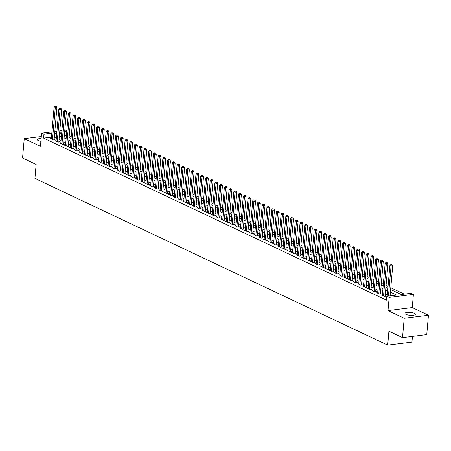 <?xml version="1.0" encoding="UTF-8"?>
<svg xmlns="http://www.w3.org/2000/svg" width="451" height="451" viewBox="0 0 451 451"><rect width="100%" height="100%" fill="white"/><g stroke="black" fill="none" stroke-linecap="round" stroke-linejoin="round"><path stroke-width="0.68" d="M414.379 313.315A5.186 1.46 5 0 0 408.657 312.312A5.186 1.46 5 0 0 405.015 313.383A5.186 1.46 5 0 0 405.99 314.353A5.186 1.46 5 0 0 411.712 315.356A5.186 1.46 5 0 0 415.354 314.285A5.186 1.46 5 0 0 414.379 313.315M41.12 138.53A5.186 1.46 5 0 0 37.343 139.601A5.186 1.46 5 0 0 38.318 140.571A5.186 1.46 5 0 0 40.878 141.31M390.639 289.508L401.215 294.503L411.041 293.291L413.404 294.407L389.168 297.406L386.806 296.29L396.632 295.072L390.408 292.135M412.253 307.582L388.018 310.587L404.214 318.237L402.517 337.619L426.753 334.614L428.45 315.238L412.253 307.582L413.404 294.407M412.44 336.39L411.938 342.14L387.702 345.139L34.924 178.404L36.148 164.452L22.55 158.025L24.247 138.649L40.443 146.304L41.593 133.124L51.944 131.844M64.781 130.254L65.829 130.125L66.827 130.598M404.276 294.125L390.791 287.755M388.057 286.458L386.062 285.517M383.327 284.226L381.332 283.284M378.598 281.988L376.608 281.046M373.868 279.755L371.878 278.814M369.138 277.517L367.148 276.576M364.408 275.285L362.418 274.343M359.684 273.047L357.688 272.105M354.954 270.814L352.958 269.873M350.224 268.576L348.234 267.635M345.494 266.344L343.504 265.402M340.764 264.106L338.774 263.17M336.034 261.873L334.044 260.932M331.31 259.641L329.315 258.699M326.58 257.403L324.585 256.461M321.851 255.17L319.86 254.229M317.121 252.932L315.131 251.991M312.391 250.7L310.401 249.758M307.661 248.462L305.671 247.52M302.937 246.229L300.941 245.288M298.207 243.991L296.211 243.05M293.477 241.759L291.487 240.817M288.747 239.52L286.757 238.579M284.017 237.288L282.027 236.347M279.287 235.05L277.297 234.108M274.563 232.817L272.567 231.876M269.833 230.579L267.838 229.638M265.103 228.347L263.113 227.405M260.374 226.109L258.384 225.167M255.644 223.876L253.654 222.935M250.914 221.638L248.924 220.702M246.19 219.406L244.194 218.464M241.46 217.173L239.464 216.232M236.73 214.935L234.74 213.994M232 212.703L230.01 211.761M227.27 210.465L225.28 209.523M222.54 208.232L220.55 207.291M217.816 205.994L215.82 205.053M213.086 203.762L211.091 202.82M208.356 201.524L206.366 200.582M203.626 199.291L201.636 198.35M198.897 197.053L196.907 196.112M194.167 194.821L192.177 193.879M189.443 192.583L187.447 191.641M184.713 190.35L182.717 189.409M179.983 188.112L177.993 187.171M175.253 185.88L173.263 184.938M170.523 183.642L168.533 182.7M165.793 181.409L163.803 180.468M161.069 179.171L159.073 178.235M156.339 176.939L154.343 175.997M151.609 174.706L149.619 173.765M146.879 172.468L144.889 171.527M142.15 170.236L140.16 169.294M137.42 167.998L135.43 167.056M132.695 165.765L130.7 164.824M127.966 163.527L125.97 162.585M123.236 161.295L121.246 160.353M118.506 159.056L116.516 158.115M113.776 156.824L111.786 155.883M109.046 154.586L107.056 153.644M104.322 152.353L102.326 151.412M99.592 150.115L97.596 149.174M94.862 147.883L92.872 146.941M90.132 145.645L88.142 144.703M85.402 143.412L83.412 142.471M80.673 141.174L78.683 140.238M75.948 138.942L73.953 138M71.219 136.704L69.223 135.768M404.214 318.237L428.45 315.238M41.295 136.535L24.247 138.649M386.727 297.17L386.253 297.232L386.704 297.446M382.392 294.886L381.523 294.993L384.359 296.335L385.994 296.132L385.171 295.743M377.662 292.654L376.794 292.761L379.629 294.103L381.27 293.9L380.441 293.505M372.938 290.416L372.064 290.523L374.899 291.865L376.54 291.662L375.711 291.273M368.208 288.183L367.334 288.29L370.17 289.632L371.81 289.429L370.981 289.035M363.478 285.945L362.604 286.052L365.445 287.394L367.08 287.191L366.251 286.802M358.748 283.713L357.874 283.82L360.715 285.162L362.35 284.959L361.522 284.57M354.018 281.475L353.15 281.587L355.986 282.924L357.62 282.721L356.797 282.332M349.288 279.242L348.42 279.349L351.256 280.691L352.896 280.488L352.068 280.099M344.564 277.004L343.69 277.117L346.526 278.453L348.166 278.25L347.338 277.861M339.834 274.772L338.96 274.879L341.796 276.221L343.437 276.018L342.608 275.629M335.104 272.534L334.23 272.646L337.072 273.988L338.707 273.785L337.878 273.391M330.374 270.301L329.501 270.408L332.342 271.75L333.977 271.547L333.148 271.158M325.645 268.069L324.776 268.176L327.612 269.518L329.247 269.315L328.424 268.92M320.915 265.831L320.047 265.938L322.882 267.28L324.523 267.077L323.694 266.688M316.19 263.598L315.317 263.705L318.152 265.047L319.793 264.844L318.964 264.449M311.461 261.36L310.587 261.467L313.422 262.809L315.063 262.606L314.234 262.217M306.731 259.128L305.857 259.235L308.698 260.577L310.333 260.374L309.504 259.979M302.001 256.89L301.127 256.997L303.968 258.338L305.603 258.135L304.775 257.746M297.271 254.657L296.403 254.764L299.238 256.106L300.873 255.903L300.05 255.508M292.541 252.419L291.673 252.526L294.509 253.868L296.149 253.665L295.32 253.276M287.817 250.187L286.943 250.294L289.779 251.635L291.419 251.432L290.591 251.038M283.087 247.949L282.213 248.056L285.049 249.397L286.689 249.194L285.861 248.805M278.357 245.716L277.483 245.823L280.325 247.165L281.96 246.962L281.131 246.567M273.627 243.478L272.754 243.585L275.595 244.927L277.23 244.724L276.401 244.335M268.897 241.246L268.029 241.353L270.865 242.694L272.5 242.491L271.677 242.102M264.168 239.007L263.299 239.12L266.135 240.456L267.776 240.253L266.947 239.864M259.443 236.775L258.57 236.882L261.405 238.224L263.046 238.021L262.217 237.632M254.714 234.537L253.84 234.65L256.675 235.986L258.316 235.783L257.487 235.394M249.984 232.304L249.11 232.412L251.951 233.753L253.586 233.55L252.757 233.161M245.254 230.066L244.38 230.179L247.221 231.521L248.856 231.318L248.027 230.923M240.524 227.834L239.656 227.941L242.491 229.283L244.126 229.08L243.303 228.691M235.794 225.601L234.926 225.709L237.762 227.05L239.402 226.847L238.573 226.453M231.07 223.363L230.196 223.47L233.032 224.812L234.672 224.609L233.844 224.22M226.34 221.131L225.466 221.238L228.302 222.58L229.942 222.377L229.114 221.982M221.61 218.893L220.736 219L223.578 220.342L225.212 220.139L224.384 219.75M216.88 216.66L216.006 216.768L218.848 218.109L220.483 217.906L219.654 217.512M212.15 214.422L211.282 214.529L214.118 215.871L215.753 215.668L214.93 215.279M207.421 212.19L206.552 212.297L209.388 213.639L211.029 213.436L210.2 213.041M202.696 209.952L201.822 210.059L204.658 211.401L206.299 211.198L205.47 210.809M197.966 207.719L197.093 207.826L199.928 209.168L201.569 208.965L200.74 208.571M193.237 205.481L192.363 205.588L195.204 206.93L196.839 206.727L196.01 206.338M188.507 203.249L187.633 203.356L190.474 204.698L192.109 204.495L191.28 204.1M183.777 201.011L182.909 201.118L185.744 202.46L187.379 202.257L186.556 201.868M179.047 198.778L178.179 198.885L181.014 200.227L182.655 200.024L181.826 199.635M174.323 196.54L173.449 196.653L176.285 197.989L177.925 197.786L177.096 197.397M169.593 194.308L168.719 194.415L171.555 195.757L173.195 195.554L172.367 195.165M164.863 192.07L163.989 192.182L166.831 193.518L168.465 193.321L167.637 192.927M160.133 189.837L159.259 189.944L162.101 191.286L163.736 191.083L162.907 190.694M155.403 187.605L154.535 187.712L157.371 189.054L159.006 188.851L158.183 188.456M150.673 185.367L149.805 185.474L152.641 186.815L154.281 186.613L153.453 186.224M145.949 183.134L145.075 183.241L147.911 184.583L149.552 184.38L148.723 183.985M141.219 180.896L140.346 181.003L143.181 182.345L144.822 182.142L143.993 181.753M136.49 178.664L135.616 178.771L138.457 180.112L140.092 179.91L139.263 179.515M131.76 176.426L130.886 176.533L133.727 177.874L135.362 177.671L134.533 177.282M127.03 174.193L126.162 174.3L128.997 175.642L130.632 175.439L129.809 175.044M122.3 171.955L121.432 172.062L124.267 173.404L125.908 173.201L125.079 172.812M117.576 169.723L116.702 169.83L119.538 171.171L121.178 170.968L120.349 170.574M112.846 167.484L111.972 167.592L114.808 168.933L116.448 168.73L115.619 168.341M108.116 165.252L107.242 165.359L110.083 166.701L111.718 166.498L110.89 166.103M103.386 163.014L102.512 163.121L105.354 164.463L106.988 164.26L106.16 163.871M98.656 160.781L97.788 160.889L100.624 162.23L102.259 162.027L101.436 161.633M93.926 158.543L93.058 158.651L95.894 159.992L97.534 159.789L96.706 159.4M89.202 156.311L88.328 156.418L91.164 157.76L92.805 157.557L91.976 157.168M84.472 154.073L83.598 154.186L86.434 155.522L88.075 155.319L87.246 154.93M79.742 151.84L78.869 151.948L81.71 153.289L83.345 153.086L82.516 152.697M75.013 149.602L74.139 149.715L76.98 151.051L78.615 150.854L77.786 150.459M70.283 147.37L69.415 147.477L72.25 148.819L73.885 148.616L73.062 148.227M65.553 145.137L64.685 145.245L67.52 146.586L69.161 146.383L68.332 145.989M60.829 142.899L59.955 143.006L62.79 144.348L64.431 144.145L63.602 143.756M56.099 140.667L55.225 140.774L58.061 142.116L59.701 141.913L58.872 141.518M66.415 135.294L64.797 135.497M51.482 137.143L43.617 138.119L386.468 300.163L386.806 296.29M387.33 294.712L385.34 293.77M382.606 292.479L380.61 291.538M377.876 290.241L375.886 289.305M373.146 288.009L371.156 287.067M368.416 285.776L366.426 284.835M363.686 283.538L361.696 282.597M358.957 281.306L356.966 280.364M354.232 279.068L352.237 278.126M349.502 276.835L347.512 275.894M344.773 274.597L342.783 273.656M340.043 272.365L338.053 271.423M335.313 270.126L333.323 269.185M330.583 267.894L328.593 266.953M325.859 265.656L323.863 264.714M321.129 263.423L319.139 262.482M316.399 261.185L314.409 260.244M311.669 258.953L309.679 258.011M306.939 256.715L304.949 255.773M302.209 254.482L300.219 253.541M297.485 252.244L295.49 251.303M292.755 250.012L290.765 249.07M288.026 247.774L286.035 246.838M283.296 245.541L281.306 244.6M278.566 243.309L276.576 242.367M273.836 241.071L271.846 240.129M269.112 238.838L267.116 237.897M264.382 236.6L262.392 235.659M259.652 234.368L257.662 233.426M254.922 232.13L252.932 231.188M250.192 229.897L248.202 228.956M245.462 227.659L243.472 226.718M240.738 225.427L238.742 224.485M236.008 223.189L234.018 222.247M231.278 220.956L229.288 220.015M226.549 218.718L224.559 217.777M221.819 216.486L219.829 215.544M217.089 214.248L215.099 213.306M212.365 212.015L210.369 211.074M207.635 209.777L205.645 208.836M202.905 207.545L200.915 206.603M198.175 205.306L196.185 204.371M193.445 203.074L191.455 202.133M188.715 200.842L186.725 199.9M183.991 198.603L181.995 197.662M179.261 196.371L177.271 195.43M174.531 194.133L172.541 193.191M169.801 191.9L167.811 190.959M165.072 189.662L163.082 188.721M160.342 187.43L158.352 186.488M155.618 185.192L153.622 184.25M150.888 182.959L148.898 182.018M146.158 180.721L144.168 179.78M141.428 178.489L139.438 177.547M136.698 176.251L134.708 175.309M131.968 174.018L129.978 173.077M127.244 171.78L125.248 170.839M122.514 169.548L120.524 168.606M117.784 167.31L115.794 166.374M113.054 165.077L111.064 164.136M108.325 162.839L106.335 161.903M103.595 160.607L101.605 159.665M98.87 158.374L96.875 157.433M94.141 156.136L92.151 155.195M89.411 153.904L87.421 152.962M84.681 151.666L82.691 150.724M79.951 149.433L77.961 148.492M75.221 147.195L73.231 146.254M70.497 144.963L68.501 144.021M65.767 142.725L63.777 141.783M61.037 140.492L59.047 139.551M56.307 138.254L54.317 137.313M51.369 138.429L50.495 138.536L53.336 139.878L54.971 139.675L54.143 139.286M388.018 310.587L389.168 297.406M43.617 138.119L43.961 134.246L41.593 133.124M402.517 337.619L388.925 331.192L387.702 345.139M59.617 133.051L61.607 133.986M64.341 135.283L66.336 136.225M69.071 137.516L71.061 138.457M73.801 139.754L75.791 140.695M78.53 141.986L80.52 142.928M83.26 144.224L85.25 145.166M87.99 146.457L89.98 147.398M92.714 148.695L94.71 149.636M97.444 150.927L99.434 151.869M102.174 153.165L104.164 154.107M106.904 155.398L108.894 156.339M111.634 157.636L113.624 158.577M116.364 159.868L118.354 160.81M121.088 162.106L123.084 163.048M125.818 164.339L127.808 165.28M130.548 166.577L132.538 167.518M135.277 168.809L137.267 169.751M140.007 171.047L141.997 171.983M144.737 173.28L146.727 174.221M149.461 175.518L151.457 176.454M154.191 177.75L156.181 178.692M158.921 179.983L160.911 180.924M163.651 182.221L165.641 183.162M168.381 184.453L170.371 185.395M173.111 186.691L175.101 187.633M177.835 188.924L179.831 189.865M182.565 191.162L184.555 192.103M187.295 193.394L189.285 194.336M192.025 195.633L194.015 196.574M196.754 197.865L198.744 198.806M201.484 200.103L203.474 201.045M206.208 202.336L208.204 203.277M210.938 204.574L212.928 205.515M215.668 206.806L217.658 207.748M220.398 209.044L222.388 209.986M225.128 211.277L227.118 212.218M229.858 213.515L231.848 214.45M234.582 215.747L236.578 216.689M239.312 217.98L241.302 218.921M244.042 220.218L246.032 221.159M248.772 222.45L250.762 223.392M253.501 224.688L255.491 225.63M258.231 226.921L260.221 227.862M262.956 229.159L264.951 230.1M267.685 231.391L269.675 232.333M272.415 233.629L274.405 234.571M277.145 235.862L279.135 236.803M281.875 238.1L283.865 239.041M286.605 240.332L288.595 241.274M291.329 242.57L293.325 243.512M296.059 244.803L298.049 245.744M300.789 247.041L302.779 247.982M305.519 249.273L307.509 250.215M310.249 251.511L312.239 252.453M314.978 253.744L316.968 254.685M319.703 255.982L321.698 256.918M324.432 258.214L326.423 259.156M329.162 260.447L331.152 261.388M333.892 262.685L335.882 263.626M338.622 264.917L340.612 265.859M343.352 267.155L345.342 268.097M348.076 269.388L350.072 270.329M352.806 271.626L354.796 272.567M357.536 273.858L359.526 274.8M362.266 276.097L364.256 277.038M366.996 278.329L368.986 279.27M371.725 280.567L373.716 281.509M376.45 282.8L378.445 283.741M381.18 285.038L383.17 285.979M385.909 287.27L387.899 288.212M66.754 131.421L64.656 131.681M61.776 132.036L59.679 132.295M54.825 131.489L56.922 131.23M59.803 130.869L61.9 130.61M51.82 133.27L43.961 134.246M387.674 290.839L385.678 289.897M382.944 288.606L380.954 287.665M378.214 286.368L376.224 285.427M373.484 284.136L371.494 283.194M368.755 281.898L366.764 280.956M364.025 279.665L362.035 278.724M359.3 277.427L357.305 276.486M354.571 275.195L352.581 274.253M349.841 272.956L347.851 272.015M345.111 270.724L343.121 269.783M340.381 268.486L338.391 267.544M335.651 266.253L333.661 265.312M330.927 264.015L328.931 263.074M326.197 261.783L324.207 260.841M321.467 259.545L319.477 258.603M316.737 257.312L314.747 256.371M312.007 255.074L310.017 254.133M307.278 252.842L305.288 251.9M302.553 250.604L300.558 249.668M297.823 248.371L295.833 247.43M293.094 246.139L291.104 245.197M288.364 243.901L286.374 242.959M283.634 241.668L281.644 240.727M278.904 239.43L276.914 238.489M274.18 237.198L272.184 236.256M269.45 234.96L267.46 234.018M264.72 232.727L262.73 231.786M259.99 230.489L258 229.548M255.26 228.257L253.27 227.315M250.53 226.019L248.54 225.077M245.806 223.786L243.811 222.845M241.076 221.548L239.086 220.607M236.347 219.316L234.357 218.374M231.617 217.078L229.627 216.136M226.887 214.845L224.897 213.904M222.157 212.607L220.167 211.666M217.433 210.375L215.437 209.433M212.703 208.136L210.713 207.201M207.973 205.904L205.983 204.963M203.243 203.672L201.253 202.73M198.513 201.434L196.523 200.492M193.783 199.201L191.793 198.26M189.059 196.963L187.064 196.022M184.329 194.731L182.339 193.789M179.599 192.492L177.609 191.551M174.87 190.26L172.88 189.319M170.14 188.022L168.15 187.08M165.41 185.789L163.42 184.848M160.686 183.551L158.69 182.61M155.956 181.319L153.966 180.377M151.226 179.081L149.236 178.139M146.496 176.848L144.506 175.907M141.766 174.61L139.776 173.669M137.036 172.378L135.046 171.436M132.312 170.14L130.316 169.198M127.582 167.907L125.592 166.966M122.852 165.669L120.862 164.733M118.123 163.437L116.132 162.495M113.393 161.204L111.403 160.263M108.663 158.966L106.673 158.025M103.939 156.734L101.943 155.792M99.209 154.496L97.219 153.554M94.479 152.263L92.489 151.322M89.749 150.025L87.759 149.084M85.019 147.793L83.029 146.851M80.289 145.555L78.299 144.613M75.565 143.322L73.569 142.381M70.835 141.084L68.845 140.143M66.105 138.852L64.115 137.91M61.375 136.614L59.385 135.672M56.646 134.381L54.656 133.44M54.103 139.782L56.95 107.197L55.315 107.4L52.508 139.489M55.541 106.165L56.195 106.081L55.067 105.94L55.541 106.165L55.315 107.4L54.131 106.842L51.324 138.931M56.95 107.197L56.195 106.081M55.067 105.94L54.131 106.842M58.827 142.02L61.68 109.43L60.045 109.632L57.238 141.721M60.271 108.398L60.924 108.319L59.797 108.172L60.271 108.398L60.045 109.632L58.861 109.074L56.054 141.163M61.68 109.43L60.924 108.319M59.797 108.172L58.861 109.074M63.557 144.252L66.41 111.668L64.769 111.871L61.962 143.959M64.995 110.636L65.654 110.551L64.521 110.41L64.995 110.636L64.769 111.871L63.591 111.312L60.784 143.401M66.41 111.668L65.654 110.551M64.521 110.41L63.591 111.312M68.287 146.49L71.14 113.9L69.499 114.103L66.692 146.192M69.725 112.868L70.379 112.789L69.251 112.643L69.725 112.868L69.499 114.103L68.321 113.545L65.513 145.634M71.14 113.9L70.379 112.789M69.251 112.643L68.321 113.545M73.017 148.723L75.869 116.138L74.229 116.341L71.421 148.43M74.454 115.101L75.108 115.022L73.981 114.881L74.454 115.101L74.229 116.341L73.045 115.783L70.238 147.872M75.869 116.138L75.108 115.022M73.981 114.881L73.045 115.783M77.747 150.961L80.594 118.371L78.959 118.574L76.151 150.662M79.184 117.339L79.838 117.26L78.711 117.113L79.184 117.339L78.959 118.574L77.775 118.015L74.967 150.104M80.594 118.371L79.838 117.26M78.711 117.113L77.775 118.015M82.477 153.193L85.324 120.609L83.689 120.812L80.881 152.9M83.914 119.571L84.568 119.492L83.441 119.352L83.914 119.571L83.689 120.812L82.505 120.254L79.697 152.337M85.324 120.609L84.568 119.492M83.441 119.352L82.505 120.254M87.201 155.432L90.053 122.841L88.419 123.044L85.611 155.133M88.644 121.809L89.298 121.731L88.171 121.584L88.644 121.809L88.419 123.044L87.235 122.486L84.427 154.575M90.053 122.841L89.298 121.731M88.171 121.584L87.235 122.486M91.931 157.664L94.783 125.079L93.143 125.282L90.335 157.371M93.368 124.042L94.028 123.963L92.895 123.822L93.368 124.042L93.143 125.282L91.965 124.724L89.157 156.807M94.783 125.079L94.028 123.963M92.895 123.822L91.965 124.724M96.661 159.902L99.513 127.312L97.873 127.515L95.065 159.603M98.098 126.28L98.752 126.195L97.625 126.054L98.098 126.28L97.873 127.515L96.694 126.956L93.887 159.045M99.513 127.312L98.752 126.195M97.625 126.054L96.694 126.956M101.39 162.135L104.243 129.55L102.602 129.753L99.795 161.836M102.828 128.512L103.482 128.434L102.354 128.293L102.828 128.512L102.602 129.753L101.419 129.189L98.611 161.278M104.243 129.55L103.482 128.434M102.354 128.293L101.419 129.189M106.12 164.367L108.967 131.782L107.332 131.985L104.525 164.074M107.558 130.751L108.212 130.666L107.084 130.525L107.558 130.751L107.332 131.985L106.148 131.427L103.341 163.516M108.967 131.782L108.212 130.666M107.084 130.525L106.148 131.427M110.85 166.605L113.697 134.02L112.062 134.223L109.255 166.306M112.288 132.983L112.942 132.904L111.814 132.763L112.288 132.983L112.062 134.223L110.878 133.659L108.071 165.748M113.697 134.02L112.942 132.904M111.814 132.763L110.878 133.659M115.574 168.837L118.427 136.253L116.792 136.456L113.985 168.544M117.018 135.221L117.672 135.137L116.544 134.996L117.018 135.221L116.792 136.456L115.608 135.898L112.801 167.986M118.427 136.253L117.672 135.137M116.544 134.996L115.608 135.898M120.304 171.076L123.157 138.491L121.516 138.688L118.709 170.777M121.742 137.454L122.401 137.375L121.268 137.234L121.742 137.454L121.516 138.688L120.338 138.13L117.531 170.219M123.157 138.491L122.401 137.375M121.268 137.234L120.338 138.13M125.034 173.308L127.887 140.723L126.246 140.926L123.439 173.015M126.472 139.692L127.126 139.607L125.998 139.466L126.472 139.692L126.246 140.926L125.068 140.368L122.26 172.457M127.887 140.723L127.126 139.607M125.998 139.466L125.068 140.368M129.764 175.546L132.617 142.956L130.976 143.159L128.169 175.247M131.202 141.924L131.855 141.845L130.728 141.704L131.202 141.924L130.976 143.159L129.792 142.601L126.985 174.689M132.617 142.956L131.855 141.845M130.728 141.704L129.792 142.601M134.494 177.779L137.341 145.194L135.706 145.397L132.898 177.485M135.931 144.162L136.585 144.078L135.458 143.937L135.931 144.162L135.706 145.397L134.522 144.839L131.715 176.927M137.341 145.194L136.585 144.078M135.458 143.937L134.522 144.839M139.224 180.017L142.071 147.426L140.436 147.629L137.628 179.718M140.661 146.395L141.315 146.316L140.188 146.169L140.661 146.395L140.436 147.629L139.252 147.071L136.444 179.16M142.071 147.426L141.315 146.316M140.188 146.169L139.252 147.071M143.948 182.249L146.8 149.664L145.166 149.867L142.358 181.956M145.391 148.633L146.045 148.548L144.918 148.407L145.391 148.633L145.166 149.867L143.982 149.309L141.174 181.398M146.8 149.664L146.045 148.548M144.918 148.407L143.982 149.309M148.678 184.487L151.53 151.897L149.89 152.1L147.082 184.188M150.115 150.865L150.775 150.786L149.642 150.64L150.115 150.865L149.89 152.1L148.712 151.542L145.904 183.63M151.53 151.897L150.775 150.786M149.642 150.64L148.712 151.542M153.408 186.72L156.26 154.135L154.62 154.338L151.812 186.426M154.845 153.103L155.499 153.019L154.372 152.878L154.845 153.103L154.62 154.338L153.441 153.78L150.634 185.868M156.26 154.135L155.499 153.019M154.372 152.878L153.441 153.78M158.138 188.958L160.99 156.367L159.35 156.57L156.542 188.659M159.575 155.336L160.229 155.257L159.102 155.11L159.575 155.336L159.35 156.57L158.166 156.012L155.358 188.101M160.99 156.367L160.229 155.257M159.102 155.11L158.166 156.012M162.867 191.19L165.714 158.605L164.079 158.808L161.272 190.897M164.305 157.568L164.959 157.489L163.831 157.348L164.305 157.568L164.079 158.808L162.896 158.25L160.088 190.339M165.714 158.605L164.959 157.489M163.831 157.348L162.896 158.25M167.597 193.428L170.444 160.838L168.809 161.041L166.002 193.129M169.035 159.806L169.689 159.727L168.561 159.581L169.035 159.806L168.809 161.041L167.625 160.483L164.818 192.571M170.444 160.838L169.689 159.727M168.561 159.581L167.625 160.483M172.321 195.661L175.174 163.076L173.539 163.279L170.732 195.368M173.765 162.039L174.419 161.96L173.291 161.819L173.765 162.039L173.539 163.279L172.355 162.721L169.548 194.804M175.174 163.076L174.419 161.96M173.291 161.819L172.355 162.721M177.051 197.899L179.904 165.308L178.263 165.511L175.456 197.6M178.489 164.277L179.148 164.198L178.015 164.051L178.489 164.277L178.263 165.511L177.085 164.953L174.278 197.042M179.904 165.308L179.148 164.198M178.015 164.051L177.085 164.953M181.781 200.131L184.634 167.546L182.993 167.749L180.186 199.838M183.219 166.509L183.873 166.43L182.745 166.289L183.219 166.509L182.993 167.749L181.815 167.191L179.008 199.274M184.634 167.546L183.873 166.43M182.745 166.289L181.815 167.191M186.511 202.369L189.364 169.779L187.723 169.982L184.916 202.071M187.949 168.747L188.603 168.663L187.475 168.522L187.949 168.747L187.723 169.982L186.539 169.424L183.732 201.512M189.364 169.779L188.603 168.663M187.475 168.522L186.539 169.424M191.241 204.602L194.088 172.017L192.453 172.22L189.645 204.303M192.678 170.98L193.332 170.901L192.205 170.76L192.678 170.98L192.453 172.22L191.269 171.656L188.462 203.745M194.088 172.017L193.332 170.901M192.205 170.76L191.269 171.656M195.971 206.834L198.818 174.249L197.183 174.452L194.375 206.541M197.408 173.218L198.062 173.133L196.935 172.992L197.408 173.218L197.183 174.452L195.999 173.894L193.191 205.983M198.818 174.249L198.062 173.133M196.935 172.992L195.999 173.894M200.695 209.072L203.548 176.488L201.913 176.691L199.105 208.774M202.138 175.45L202.792 175.371L201.665 175.23L202.138 175.45L201.913 176.691L200.729 176.127L197.921 208.215M203.548 176.488L202.792 175.371M201.665 175.23L200.729 176.127M205.425 211.305L208.277 178.72L206.637 178.923L203.829 211.012M206.862 177.688L207.522 177.604L206.389 177.463L206.862 177.688L206.637 178.923L205.459 178.365L202.651 210.454M208.277 178.72L207.522 177.604M206.389 177.463L205.459 178.365M210.155 213.543L213.007 180.952L211.367 181.155L208.559 213.244M211.592 179.921L212.246 179.842L211.119 179.701L211.592 179.921L211.367 181.155L210.189 180.597L207.381 212.686M213.007 180.952L212.246 179.842M211.119 179.701L210.189 180.597M214.885 215.775L217.737 183.191L216.097 183.394L213.289 215.482M216.322 182.159L216.976 182.074L215.849 181.933L216.322 182.159L216.097 183.394L214.913 182.835L212.105 214.924M217.737 183.191L216.976 182.074M215.849 181.933L214.913 182.835M219.614 218.013L222.461 185.423L220.827 185.626L218.019 217.715M221.052 184.391L221.706 184.312L220.578 184.171L221.052 184.391L220.827 185.626L219.643 185.068L216.835 217.156M222.461 185.423L221.706 184.312M220.578 184.171L219.643 185.068M224.344 220.246L227.191 187.661L225.556 187.864L222.749 219.953M225.782 186.629L226.436 186.545L225.308 186.404L225.782 186.629L225.556 187.864L224.373 187.306L221.565 219.395M227.191 187.661L226.436 186.545M225.308 186.404L224.373 187.306M229.069 222.484L231.921 189.894L230.286 190.096L227.479 222.185M230.512 188.862L231.166 188.783L230.038 188.636L230.512 188.862L230.286 190.096L229.102 189.538L226.295 221.627M231.921 189.894L231.166 188.783M230.038 188.636L229.102 189.538M233.798 224.716L236.651 192.132L235.01 192.335L232.203 224.423M235.236 191.1L235.896 191.015L234.762 190.874L235.236 191.1L235.01 192.335L233.832 191.776L231.025 223.865M236.651 192.132L235.896 191.015M234.762 190.874L233.832 191.776M238.528 226.954L241.381 194.364L239.74 194.567L236.933 226.656M239.966 193.332L240.62 193.254L239.492 193.107L239.966 193.332L239.74 194.567L238.562 194.009L235.755 226.098M241.381 194.364L240.62 193.254M239.492 193.107L238.562 194.009M243.258 229.187L246.111 196.602L244.47 196.805L241.663 228.894M244.696 195.571L245.35 195.486L244.222 195.345L244.696 195.571L244.47 196.805L243.286 196.247L240.479 228.336M246.111 196.602L245.35 195.486M244.222 195.345L243.286 196.247M247.988 231.425L250.835 198.835L249.2 199.038L246.393 231.126M249.426 197.803L250.079 197.724L248.952 197.577L249.426 197.803L249.2 199.038L248.016 198.479L245.209 230.568M250.835 198.835L250.079 197.724M248.952 197.577L248.016 198.479M252.718 233.657L255.565 201.073L253.93 201.276L251.122 233.364M254.155 200.035L254.809 199.956L253.682 199.816L254.155 200.035L253.93 201.276L252.746 200.718L249.939 232.801M255.565 201.073L254.809 199.956M253.682 199.816L252.746 200.718M257.442 235.896L260.295 203.305L258.66 203.508L255.852 235.597M258.885 202.273L259.539 202.195L258.412 202.048L258.885 202.273L258.66 203.508L257.476 202.95L254.668 235.039M260.295 203.305L259.539 202.195M258.412 202.048L257.476 202.95M262.172 238.128L265.025 205.543L263.384 205.746L260.582 237.835M263.61 204.506L264.269 204.427L263.136 204.286L263.61 204.506L263.384 205.746L262.206 205.188L259.398 237.271M265.025 205.543L264.269 204.427M263.136 204.286L262.206 205.188M266.902 240.366L269.754 207.776L268.114 207.979L265.306 240.067M268.339 206.744L268.993 206.665L267.866 206.519L268.339 206.744L268.114 207.979L266.936 207.421L264.128 239.509M269.754 207.776L268.993 206.665M267.866 206.519L266.936 207.421M271.632 242.599L274.484 210.014L272.844 210.217L270.036 242.305M273.069 208.976L273.723 208.898L272.596 208.757L273.069 208.976L272.844 210.217L271.66 209.659L268.852 241.742M274.484 210.014L273.723 208.898M272.596 208.757L271.66 209.659M276.362 244.837L279.208 212.246L277.574 212.449L274.766 244.538M277.799 211.215L278.453 211.13L277.326 210.989L277.799 211.215L277.574 212.449L276.39 211.891L273.582 243.98M279.208 212.246L278.453 211.13M277.326 210.989L276.39 211.891M281.091 247.069L283.938 214.484L282.303 214.687L279.496 246.77M282.529 213.447L283.183 213.368L282.055 213.227L282.529 213.447L282.303 214.687L281.12 214.124L278.312 246.212M283.938 214.484L283.183 213.368M282.055 213.227L281.12 214.124M285.816 249.302L288.668 216.717L287.033 216.92L284.226 249.008M287.259 215.685L287.913 215.601L286.785 215.46L287.259 215.685L287.033 216.92L285.849 216.362L283.042 248.45M288.668 216.717L287.913 215.601M286.785 215.46L285.849 216.362M290.545 251.54L293.398 218.955L291.758 219.158L288.956 251.241M291.983 217.918L292.643 217.839L291.509 217.698L291.983 217.918L291.758 219.158L290.579 218.594L287.772 250.683M293.398 218.955L292.643 217.839M291.509 217.698L290.579 218.594M295.275 253.772L298.128 221.187L296.487 221.39L293.68 253.479M296.713 220.156L297.367 220.071L296.239 219.93L296.713 220.156L296.487 221.39L295.309 220.832L292.502 252.921M298.128 221.187L297.367 220.071M296.239 219.93L295.309 220.832M300.005 256.01L302.858 223.42L301.217 223.623L298.41 255.711M301.443 222.388L302.097 222.309L300.969 222.168L301.443 222.388L301.217 223.623L300.033 223.065L297.226 255.153M302.858 223.42L302.097 222.309M300.969 222.168L300.033 223.065M304.735 258.243L307.582 225.658L305.947 225.861L303.14 257.949M306.173 224.626L306.827 224.542L305.699 224.401L306.173 224.626L305.947 225.861L304.763 225.303L301.956 257.391M307.582 225.658L306.827 224.542M305.699 224.401L304.763 225.303M309.465 260.481L312.312 227.89L310.677 228.093L307.87 260.182M310.902 226.859L311.556 226.78L310.429 226.639L310.902 226.859L310.677 228.093L309.493 227.535L306.686 259.624M312.312 227.89L311.556 226.78M310.429 226.639L309.493 227.535M314.189 262.713L317.042 230.128L315.407 230.331L312.599 262.42M315.632 229.097L316.286 229.012L315.159 228.871L315.632 229.097L315.407 230.331L314.223 229.773L311.415 261.862M317.042 230.128L316.286 229.012M315.159 228.871L314.223 229.773M318.919 264.951L321.772 232.361L320.131 232.564L317.329 264.652M320.357 231.329L321.016 231.25L319.883 231.104L320.357 231.329L320.131 232.564L318.953 232.006L316.145 264.094M321.772 232.361L321.016 231.25M319.883 231.104L318.953 232.006M323.649 267.184L326.501 234.599L324.861 234.802L322.053 266.891M325.086 233.567L325.74 233.483L324.613 233.342L325.086 233.567L324.861 234.802L323.683 234.244L320.875 266.332M326.501 234.599L325.74 233.483M324.613 233.342L323.683 234.244M328.379 269.422L331.231 236.831L329.591 237.034L326.783 269.123M329.816 235.8L330.47 235.721L329.343 235.574L329.816 235.8L329.591 237.034L328.407 236.476L325.599 268.565M331.231 236.831L330.47 235.721M329.343 235.574L328.407 236.476M333.109 271.654L335.956 239.069L334.321 239.272L331.513 271.361M334.546 238.038L335.2 237.953L334.073 237.812L334.546 238.038L334.321 239.272L333.137 238.714L330.329 270.803M335.956 239.069L335.2 237.953M334.073 237.812L333.137 238.714M337.838 273.892L340.685 241.302L339.051 241.505L336.243 273.594M339.276 240.27L339.93 240.191L338.802 240.045L339.276 240.27L339.051 241.505L337.867 240.947L335.059 273.035M340.685 241.302L339.93 240.191M338.802 240.045L337.867 240.947M342.563 276.125L345.415 243.54L343.78 243.743L340.973 275.832M344.006 242.503L344.66 242.424L343.532 242.283L344.006 242.503L343.78 243.743L342.597 243.185L339.789 275.268M345.415 243.54L344.66 242.424M343.532 242.283L342.597 243.185M347.293 278.363L350.145 245.772L348.505 245.975L345.703 278.064M348.73 244.741L349.39 244.662L348.257 244.515L348.73 244.741L348.505 245.975L347.326 245.417L344.519 277.506M350.145 245.772L349.39 244.662M348.257 244.515L347.326 245.417M352.022 280.595L354.875 248.011L353.234 248.213L350.427 280.302M353.46 246.973L354.114 246.894L352.986 246.753L353.46 246.973L353.234 248.213L352.056 247.655L349.249 279.738M354.875 248.011L354.114 246.894M352.986 246.753L352.056 247.655M356.752 282.833L359.605 250.243L357.964 250.446L355.157 282.535M358.19 249.211L358.844 249.127L357.716 248.986L358.19 249.211L357.964 250.446L356.78 249.888L353.973 281.976M359.605 250.243L358.844 249.127M357.716 248.986L356.78 249.888M361.482 285.066L364.329 252.481L362.694 252.684L359.887 284.767M362.92 251.444L363.574 251.365L362.446 251.224L362.92 251.444L362.694 252.684L361.51 252.12L358.703 284.209M364.329 252.481L363.574 251.365M362.446 251.224L361.51 252.12M366.212 287.304L369.059 254.714L367.424 254.916L364.617 287.005M367.65 253.682L368.304 253.597L367.176 253.456L367.65 253.682L367.424 254.916L366.24 254.358L363.433 286.447M369.059 254.714L368.304 253.597M367.176 253.456L366.24 254.358M370.936 289.536L373.789 256.952L372.154 257.155L369.346 289.238M372.379 255.914L373.033 255.835L371.906 255.694L372.379 255.914L372.154 257.155L370.97 256.591L368.163 288.679M373.789 256.952L373.033 255.835M371.906 255.694L370.97 256.591M375.666 291.769L378.519 259.184L376.878 259.387L374.076 291.476M377.104 258.152L377.763 258.068L376.63 257.927L377.104 258.152L376.878 259.387L375.7 258.829L372.892 290.918M378.519 259.184L377.763 258.068M376.63 257.927L375.7 258.829M380.396 294.007L383.249 261.422L381.608 261.625L378.801 293.708M381.834 260.385L382.487 260.306L381.36 260.165L381.834 260.385L381.608 261.625L380.43 261.061L377.622 293.15M383.249 261.422L382.487 260.306M381.36 260.165L380.43 261.061M385.126 296.239L387.978 263.655L386.338 263.858L383.53 295.946M386.563 262.623L387.217 262.538L386.09 262.397L386.563 262.623L386.338 263.858L385.154 263.299L382.347 295.388M387.978 263.655L387.217 262.538M386.09 262.397L385.154 263.299M390.081 295.884L392.703 265.887L391.068 266.09L388.441 296.087M391.293 264.855L391.947 264.776L390.82 264.636L391.293 264.855L391.068 266.09L389.884 265.532L387.2 296.239M392.703 265.887L391.947 264.776M390.82 264.636L389.884 265.532"/></g></svg>
